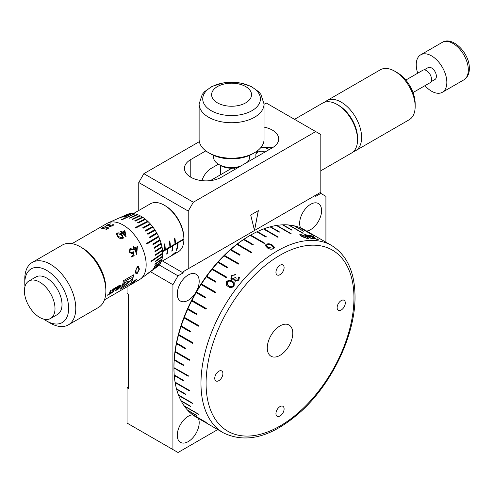 <?xml version="1.0" encoding="UTF-8"?>
<svg xmlns="http://www.w3.org/2000/svg" width="494" height="494" viewBox="0 0 494 494"><rect width="100%" height="100%" fill="white"/><g stroke="black" fill="none" stroke-linecap="round" stroke-linejoin="round"><path stroke-width="0.74" d="M306.613 231.062A15.505 8.954 120 0 0 310.621 229.624A15.505 8.954 120 0 0 320.748 215.958A15.505 8.954 120 0 0 318.371 203.534A15.505 8.954 120 0 0 310.621 204.3A15.505 8.954 120 0 0 300.605 227.901M192.691 414.812A15.505 8.954 120 0 0 188.226 416.294A15.505 8.954 120 0 0 178.099 429.953A15.505 8.954 120 0 0 180.477 442.377A15.505 8.954 120 0 0 188.226 441.611A15.505 8.954 120 0 0 198.434 418.43M188.226 300.284A15.505 8.954 120 0 0 198.36 286.619A15.505 8.954 120 0 0 195.982 274.195A15.505 8.954 120 0 0 188.226 274.967A15.505 8.954 120 0 0 178.099 288.626A15.505 8.954 120 0 0 180.477 301.056A15.505 8.954 120 0 0 188.226 300.284M205.813 150.868L190.777 159.55A21.637 12.492 0 0 0 184.441 168.38A21.637 12.492 0 0 0 190.777 177.216A21.637 12.492 0 0 0 221.374 177.216L272.373 147.768L260.931 147.459M43.83 319.161A31.011 17.908 -120 0 0 46.714 321.044A31.011 17.908 -120 0 0 68.641 308.38A31.011 17.908 -120 0 0 46.714 270.397A31.011 17.908 -120 0 0 24.78 283.062A31.011 17.908 -120 0 0 24.972 286.495M50.283 323.101L46.714 321.044L50.283 323.101A36.062 20.822 60 0 0 68.314 324.891A36.062 20.822 60 0 0 73.841 295.992A36.062 20.822 60 0 0 50.283 264.216A36.062 20.822 60 0 0 32.252 262.431A36.062 20.822 60 0 0 24.78 278.937L24.78 283.062M82.412 248.025L80.368 246.846L82.412 248.025A33.178 19.155 60 0 1 105.87 288.657L105.87 291.009A36.062 20.822 -120 0 0 80.368 246.846L80.368 246.846A36.062 20.822 -120 0 0 62.337 245.061L32.252 262.431M68.314 324.891L98.399 307.515A36.062 20.822 -120 0 0 105.87 291.009M172.974 254.885L171.992 255.454C170.949 256.108 170.961 256.022 172.017 255.188L175.271 252.471L176.173 252.206L175.481 253.187L172.974 254.885L178.143 251.903A27.769 16.03 -120 0 0 183.892 239.485L183.892 238.898A27.769 16.03 -120 0 0 164.261 205.183L165.28 205.776A26.324 15.197 60 0 1 183.892 238.015L183.892 239.133M165.28 205.776L164.261 205.183A27.769 16.03 -120 0 0 150.374 203.812L133.386 213.618M172.925 245.814A27.769 16.03 -120 0 1 172.295 250.859L172.252 250.816A27.695 15.993 -120 0 0 172.875 245.784L177.519 243.165A27.769 16.03 60 0 1 176.099 250.507L176.562 250.168A27.695 15.993 -120 0 0 177.976 242.844L183.892 239.429L183.892 238.837M142.852 217.446L142.395 217.094A30.214 17.444 -120 0 0 141.309 216.434A30.214 17.444 -120 0 0 140.222 215.841L132.534 219.459A31.159 17.988 -120 0 0 132.022 219.2L139.716 215.582A30.214 17.444 -120 0 0 137.56 214.649L129.78 218.237A31.159 17.988 -120 0 0 129.28 218.058L137.054 214.47A30.214 17.444 -120 0 0 134.948 213.883L121.802 219.842A31.159 17.988 60 0 0 121.32 219.744L134.467 213.785A30.214 17.444 -120 0 0 132.448 213.538L124.513 217.094A31.159 17.988 -120 0 0 124.05 217.076L131.984 213.525A30.214 17.444 -120 0 0 130.076 213.636L122.067 217.193A31.159 17.988 -120 0 0 121.641 217.255L129.65 213.698A30.214 17.444 -120 0 0 127.89 214.161L119.814 217.737A31.159 17.988 -120 0 0 119.418 217.885L127.495 214.31A30.214 17.444 -120 0 0 127.168 214.452L108.013 222.924A32.456 18.735 -120 0 0 106.982 223.449L72.001 243.647M104.456 299.858L139.432 279.666A32.456 18.735 -120 0 0 140.407 279.03A32.456 18.735 -120 0 0 144.125 252.743A32.456 18.735 -120 0 0 123.204 225.06A32.456 18.735 -120 0 0 108.013 222.924M140.407 279.03L157.32 266.68A30.214 17.444 -120 0 0 158.444 265.735L158.401 265.679M162.674 253.731L162.625 253.706A27.769 16.03 -120 0 0 162.668 253.144L150.991 261.178A31.159 17.988 60 0 1 150.991 261.771L162.674 253.731A30.214 17.444 -120 0 1 162.538 256.158L155.548 261.054A31.159 17.988 -120 0 1 155.487 261.604L162.47 256.707A30.214 17.444 -120 0 1 162.063 258.936L155.067 263.92A31.159 17.988 -120 0 1 154.937 264.42L161.939 259.436A30.214 17.444 -120 0 1 161.266 261.431L154.239 266.494A31.159 17.988 -120 0 1 154.054 266.933L161.081 261.876A30.214 17.444 -120 0 1 160.155 263.611L153.091 268.736A31.159 17.988 -120 0 1 152.844 269.113L159.908 263.981A30.214 17.444 -120 0 1 158.741 265.432L146.848 274.102A31.159 17.988 60 0 1 146.551 274.405L158.444 265.735M162.674 253.144A30.214 17.444 -120 0 0 162.538 250.563L162.427 249.97M155.091 230.278L154.733 229.661L147.508 233.724A31.159 17.988 -120 0 1 147.904 234.329L155.122 230.26A30.214 17.444 -120 0 1 156.709 232.896L149.546 237.064A31.159 17.988 -120 0 1 149.898 237.694L157.055 233.526A30.214 17.444 -120 0 1 158.444 236.262L146.551 243.412A31.159 17.988 60 0 1 146.848 244.061L158.741 236.91A30.214 17.444 -120 0 1 159.908 239.701L152.844 244.085A31.159 17.988 -120 0 1 153.091 244.74L160.155 240.356A30.214 17.444 -120 0 1 161.081 243.165L154.054 247.655A31.159 17.988 -120 0 1 154.239 248.309L161.266 243.82A30.214 17.444 -120 0 1 161.939 246.592L154.937 251.193A31.159 17.988 -120 0 1 155.067 251.835L162.063 247.241A30.214 17.444 -120 0 1 162.47 249.939L155.487 254.645A31.159 17.988 -120 0 1 155.548 255.262L162.538 250.563M154.733 229.661A30.214 17.444 -120 0 0 152.973 227.166L145.681 231.136A31.159 17.988 -120 0 0 145.248 230.575L152.541 226.604A30.214 17.444 -120 0 0 150.639 224.295L143.272 228.179A31.159 17.988 -120 0 0 142.809 227.66L150.176 223.776A30.214 17.444 -120 0 0 148.157 221.689L135.702 228.049A31.159 17.988 60 0 0 135.214 227.586L147.669 221.226A30.214 17.444 -120 0 0 145.563 219.385L138.042 223.115A31.159 17.988 -120 0 0 137.536 222.714L145.063 218.984A30.214 17.444 -120 0 0 142.908 217.428L135.3 221.096A31.159 17.988 -120 0 0 134.788 220.762L142.395 217.094M50.524 318.5L57.526 314.456A21.637 12.492 -120 0 0 60.848 297.122A21.637 12.492 -120 0 0 46.714 278.054A21.637 12.492 -120 0 0 35.895 276.986L28.887 281.03A21.637 12.492 -120 0 0 25.571 298.364A21.637 12.492 -120 0 0 39.705 317.432A21.637 12.492 -120 0 0 50.524 318.5A21.637 12.492 -120 0 0 53.84 301.167A21.637 12.492 -120 0 0 39.705 282.099A21.637 12.492 -120 0 0 28.887 281.03M183.892 238.898L175.475 243.752A27.769 16.03 -120 0 0 174.845 237.984L174.339 238.281A27.769 16.03 60 0 1 174.969 244.048L170.374 246.697A27.769 16.03 -120 0 0 169.745 240.93L169.238 241.226A27.769 16.03 60 0 1 169.868 246.994L165.274 249.643A27.769 16.03 -120 0 0 164.65 243.875L164.138 244.166A27.769 16.03 60 0 1 164.768 249.939L162.588 251.193M130.743 283.266L120.542 289.151A32.456 18.735 -120 0 0 121.456 287.582L120.493 288.181A32.456 18.735 -120 0 0 120.61 287.94L121.592 287.304A32.456 18.735 -120 0 0 123.321 280.771L133.516 274.88A32.456 18.735 60 0 1 130.743 283.266L130.731 283.253A32.437 18.729 -120 0 0 133.504 274.886M118.492 286.662L119.733 285.94L119.011 288.138L116.745 289.651A32.456 18.735 -120 0 1 116.559 290.083L118.708 288.848L121.011 285.094L119.937 285.1L117.813 286.329A32.456 18.735 -120 0 1 117.134 288.712L119.184 287.527A32.456 18.735 -120 0 0 119.357 287.026L118.282 287.403A32.456 18.735 -120 0 0 118.492 286.662L119.906 285.946M119.184 287.527L119.085 287.434A32.308 18.655 -120 0 0 119.258 286.934L119.128 286.909M107.735 295.023L111.323 293.109L107.643 295.233A32.456 18.735 -120 0 0 107.908 294.622L109.353 293.572A32.456 18.735 -120 0 0 110.211 290.707L110.922 290.299M111.323 293.109A32.456 18.735 -120 0 0 111.693 292.232L110.378 292.998A32.456 18.735 -120 0 0 111.169 290.435L110.823 290.219M113.206 290.88L113.107 290.787A32.308 18.655 -120 0 0 113.669 288.854L112.836 289.2A32.456 18.735 -120 0 1 111.601 292.948L112.756 292.281L114.861 289.107L115.139 290.904L116.294 290.237A32.456 18.735 -120 0 0 117.523 286.489L116.448 287.391A32.456 18.735 -120 0 1 115.886 289.33L115.479 287.675L114.88 288.014L113.206 290.88A32.456 18.735 -120 0 0 113.768 288.934L113.521 288.805M135.813 280.407L135.016 280.37L132.812 282.321L133.534 282.37L134.992 281.432L130.231 284.859A32.456 18.735 -120 0 0 130.614 284.55L133.855 282.327L132.022 283.198L132.299 282.611L135.313 279.882L135.807 280.086M136.424 279.616L135.85 280.302M132.769 282.265L134.973 280.32L135.77 280.351M122.845 238.571C121.011 239.016 119.375 238.435 117.93 236.824L116.232 234.076L116.955 233.131C118.819 232.538 120.474 233.001 121.919 234.52L123.451 237.935L122.845 238.571M120.795 231.112A32.456 18.735 -120 0 1 122.123 232.18L124.902 230.575L126.007 236.743A32.456 18.735 -120 0 0 122.179 232.983L121.505 233.372A32.456 18.735 -120 0 0 120.919 232.878L121.598 232.483A32.456 18.735 -120 0 0 120.264 231.42L120.795 231.112L120.301 231.445M131.447 256.269L133.442 255.114L132.935 252.953L131.744 253.718L129.329 252.125L130.008 248.365L132.898 249.39L132.373 249.692L130.391 249.124L129.866 251.847L132.059 252.675L133.176 251.545L134.152 255.657L131.744 257.047A32.456 18.735 -120 0 0 131.447 256.269M130.354 249.143L129.829 251.86L132.022 252.687M131.565 252.872L132.059 252.675M136.702 254.416A32.456 18.735 -120 0 0 134.461 249.223L133.788 249.612A32.456 18.735 -120 0 0 133.405 248.853L134.084 248.463A32.456 18.735 -120 0 0 133.182 246.778L133.707 246.475A32.456 18.735 -120 0 1 134.609 248.161L137.388 246.555L136.702 254.416M137.184 273.67L135.943 273.8L135.418 271.441L137.289 266.63L138.481 266.494L139.407 269.137L137.134 273.633L139.407 269.137M417.739 73.18A21.637 12.492 60 0 1 416.319 66.505A21.637 12.492 60 0 1 420.727 54.803A21.637 12.492 60 0 1 436.69 59.873A21.637 12.492 60 0 1 446.767 80.578A21.637 12.492 60 0 1 442.358 92.279A21.637 12.492 60 0 1 424.951 85.672M430.996 81.769L434.967 79.472A6.854 3.958 -120 0 0 436.363 75.767A6.854 3.958 -120 0 0 433.17 69.209A6.854 3.958 -120 0 0 428.119 67.604L424.142 69.901M413.015 92.563L430.052 82.733A7.212 4.162 -120 0 0 431.521 78.83A7.212 4.162 -120 0 0 428.156 71.926A7.212 4.162 -120 0 0 422.839 70.241L405.802 80.071M324.898 102.135A28.85 16.654 60 0 1 326.793 100.708A28.85 16.654 60 0 1 348.554 107.945A28.85 16.654 60 0 1 355.643 150.67A28.85 16.654 60 0 1 353.457 151.596M394.762 71.222L397.312 72.692A25.243 14.573 60 0 1 403.734 77.774A25.243 14.573 60 0 1 415.164 103.61L415.164 106.55A28.85 16.654 -120 0 0 402.097 77.033A28.85 16.654 -120 0 0 394.762 71.222A28.85 16.654 -120 0 0 380.337 69.79L326.793 100.708M355.643 150.67L409.186 119.758A28.85 16.654 -120 0 0 415.164 106.55M337.136 104.493L338.668 105.376A26.682 15.407 60 0 1 341.941 107.593A26.682 15.407 60 0 1 357.539 138.054L357.539 139.821A28.85 16.654 -120 0 0 340.675 106.889A28.85 16.654 -120 0 0 337.136 104.493A28.85 16.654 -120 0 0 322.712 103.061L294.523 119.338M320.816 170.776L351.561 153.029A28.85 16.654 -120 0 0 357.539 139.821M265.043 152.004A18.753 10.825 -120 0 0 255.867 153.986L257.967 150.374M260.807 147.607A21.637 12.492 60 0 1 269.31 149.54M191.999 414.194L192.012 414.287A108.18 62.46 120 0 0 196.174 417.127L205.35 422.426A108.18 62.46 120 0 0 205.535 422.531A108.18 62.46 120 0 0 205.714 422.636M187.627 410.144L187.93 410.545A108.18 62.46 120 0 0 191.678 414.021L205.961 422.265A108.18 62.46 -60 0 0 206.288 422.531L192.012 414.287M184.064 405.691L184.324 406.136A108.18 62.46 120 0 0 187.634 410.23L196.816 415.528A108.18 62.46 120 0 0 197.106 415.843L187.93 410.545M181.002 400.615L181.224 401.103A108.18 62.46 120 0 0 184.071 405.778L198.347 414.021A108.18 62.46 -60 0 0 198.6 414.38L184.324 406.136M178.47 394.953L178.649 395.484A108.18 62.46 120 0 0 181.008 400.696L190.19 405.994A108.18 62.46 120 0 0 190.4 406.408L181.224 401.103M176.488 388.747L176.624 389.309A108.18 62.46 120 0 0 178.476 395.027L192.753 403.277A108.18 62.46 -60 0 0 192.926 403.728L178.649 395.484M175.067 382.047L175.154 382.64A108.18 62.46 120 0 0 176.488 388.821L185.67 394.119A108.18 62.46 120 0 0 185.8 394.613L176.624 389.309M174.215 374.897L174.265 375.52A108.18 62.46 120 0 0 175.067 382.115L189.344 390.359A108.18 62.46 -60 0 0 189.437 390.884L175.154 382.64M250.39 235.249L249.421 235.805A106.735 61.627 -60 0 0 173.95 366.529L173.95 368.005A108.18 62.46 120 0 0 174.215 374.958L183.398 380.257A108.18 62.46 120 0 0 183.441 380.818L174.265 375.52M292.769 333.265A18.031 10.411 120 0 0 289.033 325.009A18.031 10.411 120 0 0 275.139 329.838A18.031 10.411 120 0 0 267.273 347.986A18.031 10.411 120 0 0 271.008 356.236A18.031 10.411 120 0 0 284.902 351.407A18.031 10.411 120 0 0 292.769 333.265M222.905 373.6A5.767 3.328 120 0 0 221.707 370.957A5.767 3.328 120 0 0 217.261 372.501A5.767 3.328 120 0 0 214.748 378.311A5.767 3.328 120 0 0 215.94 380.948A5.767 3.328 120 0 0 220.386 379.404A5.767 3.328 120 0 0 222.905 373.6M284.099 408.933A5.767 3.328 120 0 0 282.908 406.29A5.767 3.328 120 0 0 278.462 407.834A5.767 3.328 120 0 0 275.942 413.639A5.767 3.328 120 0 0 277.134 416.281A5.767 3.328 120 0 0 281.58 414.738A5.767 3.328 120 0 0 284.099 408.933M345.3 302.933A5.767 3.328 120 0 0 344.102 300.296A5.767 3.328 120 0 0 339.656 301.84A5.767 3.328 120 0 0 337.136 307.645A5.767 3.328 120 0 0 338.334 310.288A5.767 3.328 120 0 0 342.78 308.744A5.767 3.328 120 0 0 345.3 302.933M284.099 267.606A5.767 3.328 120 0 0 282.908 264.963A5.767 3.328 120 0 0 278.462 266.507A5.767 3.328 120 0 0 275.942 272.317A5.767 3.328 120 0 0 277.134 274.954A5.767 3.328 120 0 0 281.58 273.41A5.767 3.328 120 0 0 284.099 267.606M173.95 368.005L188.226 376.249A108.18 62.46 -60 0 1 188.226 375.953A108.18 62.46 -60 0 1 188.226 375.656L173.95 367.653M205.356 422.426L196.532 417.337M313.894 235.261A108.18 62.46 120 0 0 313.715 235.156A108.18 62.46 120 0 0 313.529 235.058L304.353 229.753A108.18 62.46 120 0 0 299.809 227.573L314.085 235.817A108.18 62.46 -60 0 0 313.696 235.663L299.42 227.419A108.18 62.46 120 0 0 294.529 225.906L303.705 231.211A108.18 62.46 120 0 0 303.291 231.112L294.109 225.814A108.18 62.46 120 0 0 288.91 224.986L303.193 233.23A108.18 62.46 -60 0 0 302.748 233.193L288.471 224.949A108.18 62.46 120 0 0 283 224.819L292.182 230.118A108.18 62.46 120 0 0 291.719 230.136L282.537 224.838A108.18 62.46 120 0 0 276.844 225.4L291.127 233.643A108.18 62.46 -60 0 0 290.645 233.718L276.368 225.474A108.18 62.46 120 0 0 270.49 226.727L279.666 232.032A108.18 62.46 120 0 0 279.172 232.161L269.996 226.863A108.18 62.46 120 0 0 263.975 228.796L278.258 237.04A108.18 62.46 -60 0 0 277.752 237.225L263.475 228.981A108.18 62.46 120 0 0 257.362 231.581L266.544 236.885A108.18 62.46 120 0 0 266.038 237.126L256.855 231.828A108.18 62.46 120 0 0 250.699 235.07L264.975 243.314A108.18 62.46 -60 0 0 264.469 243.61L250.186 235.366A108.18 62.46 120 0 0 244.03 239.232L253.212 244.53A108.18 62.46 120 0 0 252.7 244.876L243.523 239.578A108.18 62.46 120 0 0 237.41 244.03L251.693 252.273A108.18 62.46 -60 0 0 251.187 252.669L236.91 244.425A108.18 62.46 120 0 0 230.889 249.439L240.072 254.737A108.18 62.46 120 0 0 239.578 255.176L230.395 249.878A108.18 62.46 120 0 0 224.517 255.41L238.8 263.654A108.18 62.46 -60 0 0 238.318 264.129L224.041 255.886A108.18 62.46 120 0 0 218.348 261.9L227.524 267.198A108.18 62.46 120 0 0 227.061 267.717L217.885 262.413A108.18 62.46 120 0 0 212.414 268.86L226.697 277.103L212.389 268.866L211.975 269.409A108.18 62.46 120 0 0 206.776 276.232L215.958 281.531A108.18 62.46 120 0 0 215.538 282.111L206.356 276.813A108.18 62.46 120 0 0 201.466 283.97L215.748 292.213A108.18 62.46 -60 0 0 215.359 292.819L201.077 284.575A108.18 62.46 120 0 0 196.532 292.003L205.714 297.302A108.18 62.46 120 0 0 205.35 297.931L196.174 292.627A108.18 62.46 120 0 0 192.012 300.278L206.288 308.522A108.18 62.46 -60 0 0 205.961 309.164L191.678 300.92A108.18 62.46 120 0 0 187.93 308.731L197.106 314.036A108.18 62.46 120 0 0 196.816 314.684L187.634 309.386A108.18 62.46 120 0 0 184.324 317.302L198.6 325.546A108.18 62.46 -60 0 0 198.347 326.201L184.071 317.957A108.18 62.46 120 0 0 181.224 325.91L190.4 331.215A108.18 62.46 120 0 0 190.19 331.869L181.008 326.571A108.18 62.46 120 0 0 178.649 334.506L192.926 342.756A108.18 62.46 -60 0 0 192.753 343.404L178.476 335.16A108.18 62.46 120 0 0 176.624 343.021L185.8 348.319A108.18 62.46 120 0 0 185.67 348.968L176.488 343.663A108.18 62.46 120 0 0 175.154 351.382L189.437 359.626A108.18 62.46 -60 0 0 189.344 360.262L175.067 352.018A108.18 62.46 120 0 0 174.265 359.539L183.441 364.838A108.18 62.46 120 0 0 183.398 365.449L174.215 360.151A108.18 62.46 120 0 0 173.95 367.413M211.975 269.409L226.252 277.653A108.18 62.46 -60 0 1 226.697 277.103M306.447 236.601L308.799 238.528L308.089 238.775L302.05 236.675L299.778 234.693L300.519 234.409L306.447 236.601L308.559 238.213M312.406 238.022A108.18 62.46 -60 0 1 312.955 238.096L313.647 238.837L312.961 238.954L309.256 237.744L308.515 236.929L305.564 235.78L304.545 234.761L305.416 234.582L309.596 236.046A108.18 62.46 -60 0 0 309.046 235.971L306.144 235.008L305.446 235.132L306.07 235.774L309.516 236.799L310.257 237.225L309.831 237.775L312.214 238.522L312.406 238.022L312.165 238.658L312.35 238.151M309.781 237.91L309.411 237.348L309.781 237.91L312.165 238.658M317.031 238.855A108.18 62.46 -60 0 1 317.562 238.985L318.284 239.646L317.648 239.646L310.343 236.243L309.293 235.305L310.102 235.28L314.184 236.966A108.18 62.46 -60 0 0 313.659 236.83L310.831 235.706L310.183 235.706L310.825 236.299L314.19 237.528L314.925 237.954L314.573 238.336L316.907 239.213L317.031 238.855L316.845 239.349L316.975 238.985M314.925 237.954L314.517 238.466L316.845 239.349M232.378 281.222L234.28 282.766L234.107 286.032C232.087 287.792 230.13 287.99 228.234 286.613L226.604 285.341L226.542 281.666C228.561 279.956 230.507 279.814 232.378 281.222L233.576 282.062M235.792 280.623L235.471 280.296L235.792 280.623L238.194 279.746L238.374 277.461A108.18 62.46 -60 0 1 238.954 276.794L239.362 277.332L238.892 280.086L235.175 281.24L234.428 279.487L233.137 279.962L231.482 279.684L230.828 279.085L231.34 275.701L235.601 274.436A108.18 62.46 -60 0 0 235.027 275.096L233.526 275.109L232.069 276.14L231.575 278.585L231.982 278.956L235.453 277.498L236.188 277.924L235.743 280.549L238.145 279.672L238.423 277.542A108.038 62.374 -60 0 1 238.997 276.875L238.954 276.794M265.235 245.499L267.489 247.982C269.316 249.279 271.379 249.526 273.682 248.729L274.578 247.389L272.379 245.036C270.508 243.74 268.415 243.474 266.118 244.246L265.235 245.499L267.489 247.864C269.323 249.161 271.385 249.414 273.682 248.612L274.578 247.389M174.265 359.539L174.215 360.151M175.154 351.382L175.067 352.018M176.624 343.021L176.488 343.663M178.649 334.506L178.476 335.16M181.224 325.91L181.008 326.571M184.324 317.302L184.071 317.957M187.93 308.731L187.634 309.386M192.012 300.278L191.678 300.92L205.961 309.158M196.155 292.621L196.532 292.003M215.742 292.22L201.453 283.964L201.077 284.575M215.946 281.543L206.758 276.232L206.356 276.813M218.348 261.9L217.885 262.413M224.517 255.41L224.041 255.886M230.889 249.439L230.395 249.878M237.41 244.03L236.91 244.425M244.03 239.232L243.523 239.578M250.699 235.07L250.186 235.366M264.926 243.344L250.649 235.101L250.137 235.391M257.362 231.581L256.8 231.859M263.975 228.796L263.413 229.018M270.49 226.727L269.934 226.894M276.844 225.4L276.3 225.511M283 224.819L282.469 224.875M288.91 224.986L288.391 224.986M294.529 225.906L294.029 225.844M173.95 367.944L188.226 376.187M174.258 375.459L183.435 380.751M175.154 382.572L189.418 390.81M176.617 389.241L185.775 394.527M178.643 395.404L192.888 403.629M181.218 401.023L190.344 406.296M184.318 406.056L198.508 414.25M187.918 410.458L196.939 415.664M303.47 231.155L294.449 225.943M303.026 233.217L288.836 225.023M292.053 230.124L282.932 224.856M291.022 233.662L276.776 225.437M279.579 232.05L270.422 226.765M278.184 237.064L263.92 228.827M266.482 236.91L257.306 231.612M253.169 244.561L243.987 239.257M251.656 252.304L237.367 244.055M240.041 254.762L230.852 249.458M238.775 263.679L224.486 255.423M227.512 267.217L218.317 261.913M205.714 297.302L196.519 291.997M187.627 309.368L196.822 314.672M184.064 317.932L198.353 326.182M181.002 326.54L190.196 331.845M178.47 335.123L192.759 343.379M176.488 343.626L185.676 348.931M175.067 351.969L189.35 360.219M174.215 360.095L183.398 365.399M268.137 247.469L266.254 245.586L266.877 244.66L269.656 244.499L271.737 245.388L273.577 247.309L272.966 248.173L268.137 247.469M266.877 244.66L269.656 244.616L271.737 245.388M231.575 278.585L232.032 279.03L235.502 277.572L236.163 277.955M226.66 285.402L226.592 281.734C228.629 280.03 230.575 279.882 232.433 281.296M227.197 284.538L228.833 285.952C230.266 287.051 231.791 286.965 233.403 285.699L233.483 283.266L231.828 281.926C230.395 280.783 228.87 280.845 227.259 282.117L227.456 284.865M233.403 285.699L233.434 283.198M228.778 285.89C230.229 286.983 231.754 286.897 233.347 285.631M317.562 238.985L317.593 239.775M310.183 235.706L310.769 236.428L314.53 237.892M314.869 238.083L314.517 238.466M312.955 238.096L313.523 238.744M305.446 235.132L306.021 235.904L309.948 237.206M312.579 238.182A108.038 62.374 -60 0 1 312.9 238.225M300.519 234.409L306.404 236.737M301.198 234.965L301.037 235.718L302.6 236.78L307.287 238.479L307.836 238.157L307.33 238.349C308.139 238.089 307.651 237.509 305.879 236.589L301.241 234.835L300.685 235.163M301.037 235.718L307.287 238.479M301.241 234.835L301.081 235.589M255.867 153.986L255.867 157.296M110.168 224.998A32.456 18.735 -120 0 1 110.736 225.091L110.143 226.147L112.212 225.696L113.095 224.455L113.54 224.924L112.805 225.869L109.619 226.45L109.155 225.826L106.099 225.949L107.062 225.011L110.57 223.906L107.587 225.005L107.217 225.912L110.187 225.06L106.828 225.746L107.235 225.974M110.162 226.209L109.859 225.949L112.224 225.758L112.583 224.826M112.762 225.097L112.57 224.764M105.852 229.247L107.846 228.092L106.679 227.561L102.456 228.79L101.69 228.487L102.641 227.567L105.914 226.548L103.141 227.573L103.005 228.487L105.623 227.827L106.636 227.036L108.841 228.024L106.432 229.414A32.456 18.735 -120 0 0 105.852 229.247M103.024 228.555L102.48 228.277L103.024 228.555L105.642 227.888L106.655 227.104L108.853 228.092M121.58 287.292L126.625 283.747L129.335 281.092L128.366 281.012L125.692 282.377L124.229 284.309L123.08 284.976L125.13 281.055L130.262 278.295L131.676 277.832L132.546 277.9L132.658 278.35L128.983 282.346L121.456 287.582M120.4 288.076L120.981 287.885M120.888 287.78L121.845 287.323M121.765 287.23L122.142 287.131M122.061 287.039L122.889 286.644M122.808 286.557L123.728 286.106M123.648 286.014L125.285 285.063M125.198 284.97L127.273 283.655M127.186 283.568L128.983 282.346M128.897 282.259L131.114 280.462M131.027 280.376L132.12 279.308M132.028 279.227L132.546 277.9M132.571 278.276L132.454 277.826M122.994 284.896L124.229 284.309M124.142 284.229L125.692 282.377M125.606 282.296L127.18 281.568M127.094 281.487L128.366 281.012M128.279 280.938L129.335 281.092M164.768 249.878L165.274 249.643M169.868 246.938L170.374 246.697M162.656 252.44A27.695 15.993 -120 0 0 162.68 251.674L167.318 249.05A27.769 16.03 60 0 1 166.688 254.095L167.2 253.799A27.769 16.03 -120 0 0 167.824 248.76L172.418 246.111A27.769 16.03 60 0 1 171.788 251.15L172.295 250.859M162.625 251.705L167.318 249.05M167.2 253.799L167.151 253.762A27.695 15.993 -120 0 0 167.775 248.729L172.418 246.111M167.268 249.025L167.824 248.76M172.369 246.08L177.519 243.165M174.962 243.993L175.475 243.752M177.47 243.134L183.892 239.485M176.611 250.217A27.769 16.03 -120 0 0 178.025 242.869M162.674 253.089A27.769 16.03 -120 0 0 162.73 251.705M161.056 261.764L171.19 255.904M171.992 255.454C170.949 256.108 170.961 256.022 172.017 255.188M150.991 261.709L162.625 253.706L162.625 253.175M162.47 256.707L162.477 256.201M161.939 259.436L161.995 258.986M161.081 261.876L161.174 261.505M132.312 213.599L131.984 213.525M134.862 213.921L134.467 213.785M137.486 214.686L137.054 214.47M140.166 215.866L139.716 215.582M145.52 219.404L145.063 218.984M148.114 221.707L147.669 221.226M150.596 224.313L150.176 223.776M152.936 227.184L152.541 226.604M157.055 233.526L156.672 232.915M158.741 236.91L158.407 236.28M160.155 240.356L159.871 239.72M161.266 243.82L161.044 243.19M162.063 247.241L161.896 246.623M176.562 250.168L176.142 250.415M174.808 238.009A27.695 15.993 60 0 1 175.426 243.727M172.252 250.816L171.807 251.069M167.151 253.762L166.706 254.015M169.708 240.955A27.695 15.993 60 0 1 170.325 246.667M164.607 243.9A27.695 15.993 60 0 1 165.224 249.612M155.499 261.524L162.421 256.67M154.962 264.321L161.89 259.393M154.103 266.816L161.032 261.826M152.955 268.946L159.865 263.932M121.907 217.212L129.675 213.766M124.204 217.082L132.003 213.587M121.431 219.762L134.479 213.846M129.366 218.089L137.066 214.532M132.083 219.231L139.716 215.643M134.837 220.793L142.395 217.15M137.573 222.745L145.051 219.033M135.239 227.611L147.657 221.269M142.828 227.678L150.151 223.819M145.261 230.587L152.516 226.635M147.515 233.73L154.702 229.685M149.892 237.694L157.024 233.545M146.842 244.048L158.704 236.916M153.084 244.721L160.112 240.362M154.233 248.278L161.223 243.814M155.054 251.798L162.02 247.222M155.548 255.213L162.489 250.538M138.209 267.291L137.283 267.347L136.097 269.267L135.893 271.107L136.381 273.114L137.252 273.04L138.876 269.446L138.209 267.291L137.332 267.365L136.146 269.292L135.943 271.138L136.381 273.114M134.461 249.223L133.781 249.606M134.609 248.161L134.572 248.173A32.382 18.698 -120 0 0 133.67 246.494M137.351 246.568L136.696 254.398M136.739 247.908L136.424 252.168A32.382 18.698 -120 0 0 134.948 248.933L136.739 247.908L134.948 248.933M136.468 252.162A32.456 18.735 -120 0 0 134.992 248.914M132.935 252.953L132.306 253.496M130.015 248.359L132.861 249.402L132.367 249.686M133.139 251.557L134.109 255.657L131.737 257.022M120.95 232.902L121.598 232.483M122.123 232.18L122.111 232.229A32.382 18.698 -120 0 0 120.783 231.167M122.111 232.229L124.889 230.624L126.094 236.719M125.136 234.965L125.118 235.008A32.382 18.698 -120 0 0 122.691 232.73L124.457 231.674L125.136 234.965A32.456 18.735 -120 0 0 122.703 232.68M116.955 233.131L116.948 233.187C118.819 232.594 120.474 233.057 121.901 234.57L121.919 234.52M117.035 234.255L118.449 236.57L122.253 238.028L122.71 237.509L121.394 234.829L117.529 233.6L117.035 234.255L117.257 235.132L118.461 236.521L122.277 237.984L122.71 237.509M113.095 224.455L112.613 224.807M110.656 225.134A32.382 18.698 -120 0 0 110.187 225.06M105.932 229.265L107.846 228.092M102.641 227.567L105.179 226.697M133.855 282.327L133.096 282.796M134.948 281.37L130.589 284.569M172.431 254.867L175.024 253.453L175.629 252.65L174.944 252.792L171.449 255.682M174.944 252.792L172.474 254.929M175.629 252.65L174.987 252.848M115.886 289.33L115.38 287.588M116.294 290.237L116.195 290.139A32.308 18.655 -120 0 0 117.387 286.569M115.127 290.756L116.195 290.139M114.861 289.107L112.756 292.281M111.693 292.738L112.663 292.182M111.23 293.01A32.308 18.655 -120 0 0 111.52 292.337M111.07 290.349A32.308 18.655 -120 0 1 110.279 292.899L110.378 292.998M118.282 287.403L118.183 287.31A32.308 18.655 -120 0 0 118.393 286.576M117.202 288.521L119.085 287.434M118.708 288.848L121.104 285.396M116.652 289.879L118.609 288.743M120.561 289.126L130.731 283.253M127.032 286.823L127.032 293.516L128.564 294.399L128.564 388.617L127.032 387.734L127.032 423.062L178.025 452.504L217.737 429.576M188.226 211.074L138.758 182.514L143.859 173.678L193.327 202.237L188.226 211.074L188.226 268.779L254.521 230.507L258.35 210.629L250.699 215.051L254.521 230.507L320.816 192.228L320.816 134.522L266.254 103.018L264.031 104.302M325.916 242.208L325.916 196.353L319.797 192.821M159.167 264.957L178.025 275.85L172.931 284.68L150.448 271.7M138.758 182.514L138.758 210.518M162.446 260.962L183.126 272.904L178.025 275.85M188.226 268.779L183.126 271.725L183.126 272.904M320.816 193.407L315.722 196.353L315.722 195.173L183.126 271.725M220.355 174.857L220.355 165.379M218.373 164.224L211.173 168.38A14.425 8.33 120 0 0 201.892 180.637M254.49 230.377L258.282 210.666M272.373 147.768A21.637 12.492 0 0 0 278.709 138.938A21.637 12.492 0 0 0 264.031 127.112M172.931 449.559L172.931 284.68M127.032 387.734L128.564 386.845M315.722 131.577L193.327 202.237M143.859 173.678L199.341 141.648M235.397 169.115L233.718 168.145M231.828 168.238L210.37 180.625M254.521 152.72L252.483 153.9A29.572 17.074 180 0 1 222.306 158.037A29.572 17.074 180 0 1 210.666 153.9L208.622 152.72A32.456 18.735 0 0 0 221.398 157.265A32.456 18.735 0 0 0 254.521 152.72A32.456 18.735 0 0 0 264.031 139.469L264.031 104.006L260.894 94.422L258.615 91.699L251.248 86.499L240.837 83.085L223.177 82.924L211.901 86.499L204.535 91.699L202.25 94.422L199.119 104.006A32.456 18.735 0 0 0 221.398 121.796A32.456 18.735 0 0 0 264.031 104.006M199.119 104.006L199.119 139.469A32.456 18.735 0 0 0 208.622 152.72M238.713 167.207A15.147 8.744 180 0 1 226.826 167.793A15.147 8.744 180 0 1 220.867 165.675L218.823 164.496A18.031 10.411 0 0 0 225.925 167.021A18.031 10.411 0 0 0 240.461 166.194M213.544 155.357L213.544 157.135A18.031 10.411 0 0 0 218.823 164.496M237.83 83.776A19.964 11.523 0 0 0 212.618 91.106A19.964 11.523 0 0 0 225.313 105.66A19.964 11.523 0 0 0 250.532 98.331A19.964 11.523 0 0 0 237.83 83.776M247.259 162.267A18.031 10.411 0 0 0 249.606 157.135L249.606 155.357M420.727 54.803L442.204 42.404A21.637 12.492 60 0 1 458.166 47.473A21.637 12.492 60 0 1 468.244 68.178A21.637 12.492 60 0 1 463.835 79.88L442.358 92.279M331.56 245.462C347.004 255.095 354.822 272.095 355.019 296.456C355.482 333.993 332.629 382.689 301.371 411.125C272.571 436.844 246.574 444.081 223.381 432.837A108.18 62.46 -60 0 1 200.978 383.313A108.18 62.46 -60 0 1 248.198 274.448A108.18 62.46 -60 0 1 331.56 245.462L313.715 235.156M206.078 383.313A104.574 60.379 120 0 0 280.024 426.007A104.574 60.379 120 0 0 353.963 297.931A104.574 60.379 120 0 0 280.024 255.237A104.574 60.379 120 0 0 206.078 383.313M190.777 177.216L190.777 159.55M240.621 83.091A28.85 16.654 0 0 0 204.183 93.687A28.85 16.654 0 0 0 222.528 114.719A28.85 16.654 0 0 0 258.967 104.129A28.85 16.654 0 0 0 240.621 83.091M442.204 42.404C452.14 35.988 468.516 52.123 469.3 66.709C469.751 72.846 467.929 77.237 463.835 79.88M223.381 432.837L205.535 422.531"/></g></svg>
